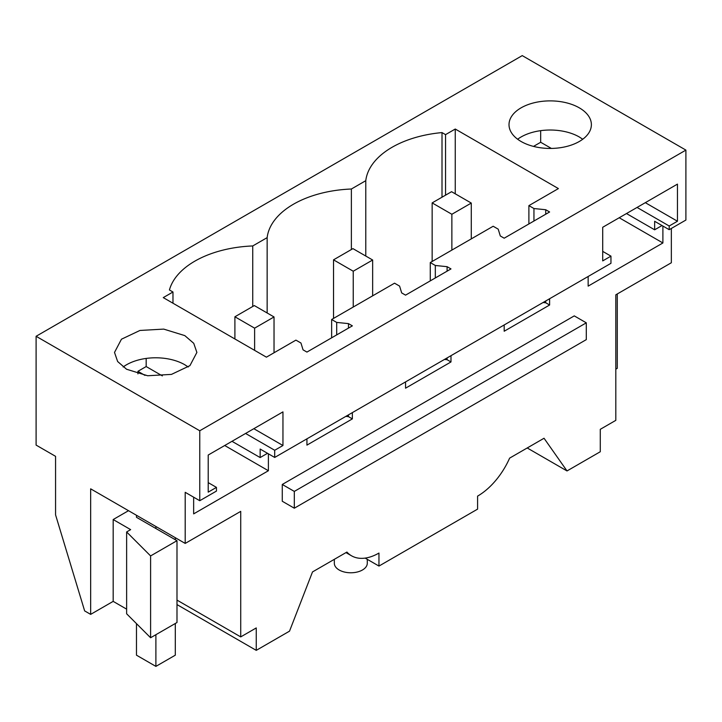 <?xml version="1.0" encoding="UTF-8"?>
<svg xmlns="http://www.w3.org/2000/svg" width="722" height="722" viewBox="0 0 722 722"><rect width="100%" height="100%" fill="white"/><g stroke="black" fill="none" stroke-linecap="round" stroke-linejoin="round"><path stroke-width="1.08" d="M345.982 552.601L351.506 555.787A54.908 31.705 -60 0 0 378.96 553.061L378.96 566.066L477.585 509.127L477.585 496.122A54.908 31.705 120 0 0 509.624 458.127L544.036 438.254L567.014 470.943L527.213 447.965M671.343 228.459L671.343 262.754L615.812 294.811L615.812 420.348L600.28 429.319L600.28 451.737L567.014 470.943M662.02 225.544L654.646 229.804L654.646 221.284L669.204 229.686L669.204 225.995L637.066 207.44M662.895 226.049L662.895 242.971L588.15 286.129L588.15 276.481M549.613 298.737L549.613 305.009L545.724 302.771L543.088 302.5M504.182 324.963L504.182 331.236L549.613 305.009M450.988 355.675L450.988 361.948L447.098 359.709L444.463 359.439M405.556 381.902L405.556 388.183L450.988 361.948M352.363 412.614L352.363 418.895L348.473 416.648L345.838 416.386M306.931 438.841L306.931 445.122L352.363 418.895M267.519 453.308L260.146 457.558L260.146 449.048L274.703 457.45L610.956 263.313L610.956 256.139L602.708 251.373M193.649 497.187L193.649 513.883L268.394 470.735L268.394 453.804M185.202 543.422L90.656 488.83L90.656 614.377L84.645 610.902L55.567 514.867L55.567 456.34L36.1 445.095L36.1 336.281L199.759 430.772L199.759 500.716L185.202 492.314L185.202 543.422L240.724 511.366L240.724 636.903L256.256 627.932L256.256 650.36L176.989 604.585M351.506 555.787A54.908 31.705 -60 0 1 346.921 552.059L312.5 571.932L289.522 631.154L256.256 650.36M586.3 322.833L574.27 315.884L282.275 484.462L282.275 501.258L294.314 508.207L586.3 339.629L586.3 322.833L294.314 491.411L294.314 508.207M378.96 566.066L365.17 558.106M617.283 293.962L617.283 368.319L615.812 369.168M36.1 336.281L522.241 55.612L685.9 150.104L685.9 220.048L669.204 229.686M654.646 229.804L626.488 213.55M662.895 242.971L619.214 217.746M545.724 209.732L533.946 208.532L528.892 205.626L558.404 188.586L455.257 129.03L445.546 134.635L442.008 132.586A90.602 52.309 0 0 0 365.774 180.69L351.37 189.011A90.602 52.309 0 0 0 267.149 237.637L252.745 245.949A90.602 52.309 0 0 0 169.426 289.964L172.973 292.004L163.262 297.608L266.409 357.164L295.921 340.125L300.966 343.04L303.05 349.845L306.931 352.083L352.363 325.857L348.473 323.618L336.696 322.418L331.642 319.503L394.546 283.186L399.591 286.102L401.676 292.906L405.556 295.145L450.988 268.918L447.098 266.68L435.321 265.479L430.267 262.564L493.171 226.248L498.216 229.163L500.301 235.968L504.182 238.206L549.613 211.979L545.724 209.732L545.724 214.217M545.724 300.975L545.724 302.771M447.098 266.68L447.098 271.156M447.098 357.913L447.098 359.709M348.473 323.618L348.473 328.104M348.473 414.861L348.473 416.648M199.759 500.716L216.456 491.077L216.456 487.386L208.207 492.142L208.207 455.04L282.952 411.883L282.952 445.51L274.703 450.275L274.703 457.45M274.703 450.275L245.579 433.462M144.978 375.386L137.929 371.307L146.178 366.55L146.178 358.428M137.929 373.879L137.929 371.307M260.146 457.558L231.988 441.313M268.394 470.735L224.713 445.51M216.456 487.386L208.207 482.621M240.724 636.903L176.989 600.099M126.63 531.952L126.63 613.781L150.6 637.752L176.989 622.517L176.989 540.697L150.6 555.931L126.63 531.952L130.646 529.632L113.174 519.542L128.516 510.689M126.63 609.142L113.174 601.372L113.174 519.542M90.656 614.377L113.174 601.372M282.275 484.462L294.314 491.411M367.281 559.324L367.281 563.268A16.471 9.512 180 0 1 362.453 569.992A16.471 9.512 180 0 1 339.159 569.992A16.471 9.512 180 0 1 334.331 563.268L334.331 559.324M199.759 430.772L685.9 150.104M184.814 335.613L193.74 343.32L196.88 352.426L189.94 365.63L171.457 374.393L147.658 375.747L126.567 369.24L117.641 361.523L114.509 352.426L121.449 339.214L139.933 330.459L163.723 329.106L184.814 335.613M579.315 107.849A41.181 23.781 0 0 0 534.433 102.695A41.181 23.781 0 0 0 509.01 124.662A41.181 23.781 0 0 0 521.067 141.476A41.181 23.781 0 0 0 565.958 146.629A41.181 23.781 0 0 0 591.381 124.662A41.181 23.781 0 0 0 579.315 107.849M669.204 225.995L677.453 221.23L677.453 184.119L602.708 227.277L602.708 260.904L610.956 256.139M551.355 148.425L540.679 142.261L533.513 146.404M677.453 221.23L645.324 202.674M540.679 130.673L540.679 142.261M533.946 208.532L533.946 221.022M528.892 205.626L528.892 223.937M331.642 319.503L331.642 337.815M430.267 262.564L430.267 280.876M435.321 265.479L435.321 277.961M336.696 322.418L336.696 334.9M282.952 445.51L253.828 428.697M162.36 375.891L146.178 366.55M136.476 515.282L136.476 517.304L176.989 540.697M150.6 637.752L150.6 555.931M123.146 366.993A41.181 23.781 180 0 1 184.814 364.754L188.234 366.993M267.149 312.978L267.149 237.637M252.745 245.949L252.745 306.48M351.37 249.541L351.37 189.011M365.774 180.69L365.774 256.039M442.008 197.214L442.008 132.586M445.546 195.166L445.546 134.635M455.257 129.03L455.257 193.821M172.973 292.004L172.973 303.213M582.735 139.229L579.315 136.99A41.181 23.781 0 0 0 517.647 139.229M175.302 537.7L175.302 539.722M175.302 623.492L175.302 655.179L155.889 666.388L136.476 655.179L136.476 623.627M155.889 526.491L155.889 528.513M155.889 634.701L155.889 666.388M432.153 261.472L432.153 202.9L451.864 214.272L471.276 203.062L451.566 191.691L432.153 202.9M451.864 250.101L451.864 214.272M471.276 238.892L471.276 203.062M333.528 318.42L333.528 259.839L353.238 271.219L372.651 260.01L352.941 248.63L333.528 259.839M353.238 307.04L353.238 271.219M372.651 295.83L372.651 260.01M234.903 338.97L234.903 316.777L254.613 328.158L274.026 316.949L254.315 305.568L234.903 316.777M254.613 350.35L254.613 328.158M274.026 352.769L274.026 316.949"/></g></svg>

